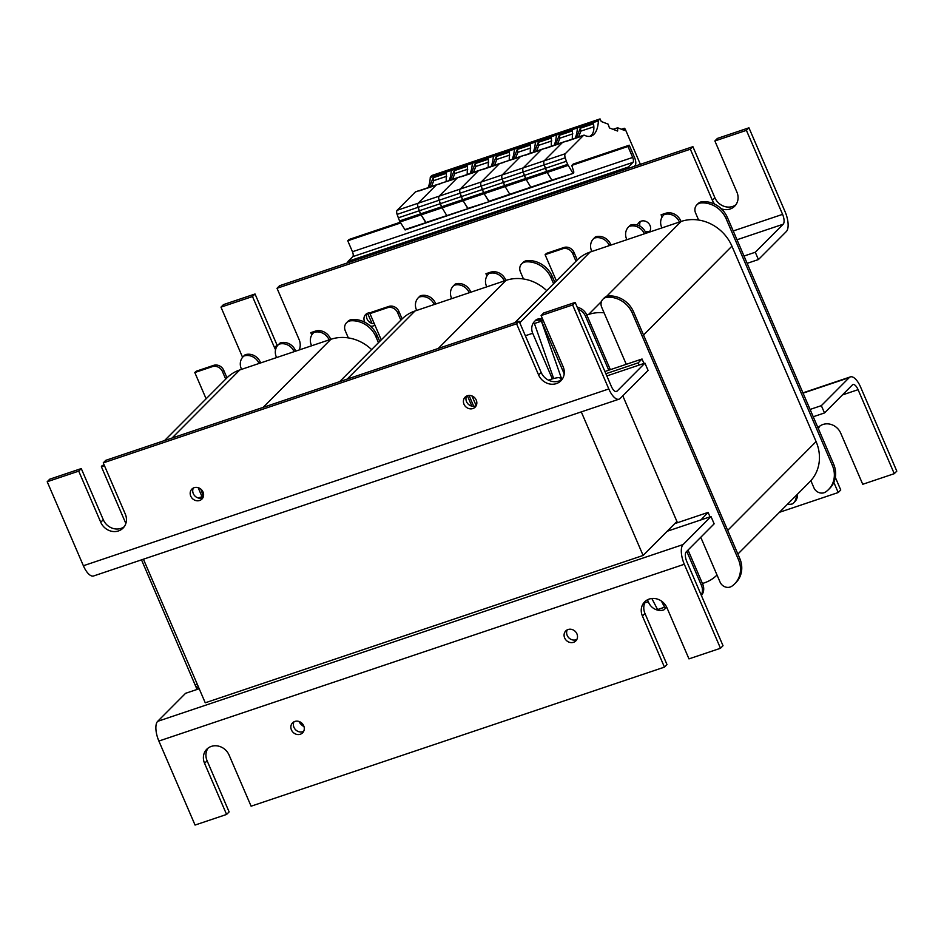 <?xml version="1.0" encoding="UTF-8"?>
<svg xmlns="http://www.w3.org/2000/svg" width="944" height="944" viewBox="0 0 944 944"><rect width="100%" height="100%" fill="white"/><g stroke="black" fill="none" stroke-linecap="round" stroke-linejoin="round"><path stroke-width="1.42" d="M473.735 406.321L469.05 395.453M471.835 406.144L467.374 395.772M493.122 271.719L490.314 272.261A12.13 10.868 -135.1 0 0 489.676 272.851L488.402 274.126A12.13 10.868 44.9 0 1 489.051 273.536A12.13 10.868 44.9 0 1 504.273 280.958L505.547 279.684A12.13 10.868 -135.1 0 0 493.098 271.73A12.13 10.868 -135.1 0 0 490.314 272.261L485.936 273.736L486.927 276.026M490.314 272.261L489.051 273.536M486.762 286.846L486.49 286.221A12.13 10.868 44.9 0 1 488.402 274.126M420.257 295.838A12.13 10.868 -135.1 0 0 419.62 296.428L418.345 297.702A12.13 10.868 44.9 0 1 418.994 297.112A12.13 10.868 44.9 0 1 434.216 304.534L435.491 303.26A12.13 10.868 -135.1 0 0 420.257 295.838L418.994 297.112M416.705 310.423L416.434 309.797A12.13 10.868 44.9 0 1 418.345 297.702M435.491 303.26L435.809 303.992M455.291 284.05A12.13 10.868 -135.1 0 0 454.642 284.64L453.38 285.914A12.13 10.868 44.9 0 1 454.017 285.324A12.13 10.868 44.9 0 1 469.251 292.746L470.513 291.472A12.13 10.868 -135.1 0 0 455.291 284.05L454.017 285.324M451.739 298.634L451.468 298.009A12.13 10.868 44.9 0 1 453.38 285.914M470.513 291.472L470.832 292.215M523.472 278.976L520.415 271.872A8.083 7.245 44.9 0 1 521.69 263.813A8.083 7.245 44.9 0 1 526.127 261.854A24.261 21.736 44.9 0 1 551.025 277.772L552.299 276.498A24.261 21.736 -135.1 0 0 527.401 260.579A8.083 7.245 -135.1 0 0 522.964 262.538L521.69 263.813M554.871 282.468L552.299 276.498M388.739 306.446L387.465 307.72A8.083 7.245 44.9 0 1 397.613 312.665L398.887 311.39A8.083 7.245 -135.1 0 0 388.739 306.446L371.665 312.181A16.178 2.938 156.7 0 0 369.954 313.609L381.258 339.864M387.465 307.72L369.954 313.609M398.887 311.39L402.12 318.907M505.547 279.684L505.866 280.427M400.858 320.181L397.613 312.665M553.609 283.743L551.025 277.772M546.729 290.658A40.439 36.226 -135.1 0 0 506.031 280.368L414.959 311.013A40.439 36.226 -135.1 0 0 402.026 319.013L339.698 381.624M542.658 319.166A12.13 10.868 -135.1 0 0 536.57 319.426A12.13 10.868 -135.1 0 0 535.921 320.016L534.658 321.29A12.13 10.868 44.9 0 1 535.295 320.7A12.13 10.868 44.9 0 1 543.508 321.125M552.346 378.898L532.746 333.385A12.13 10.868 44.9 0 1 534.658 321.29M536.57 319.426L535.295 320.7M561.361 378.131L541.408 321.172L534.41 323.521L541.49 321.09L564.205 373.859M578.082 309.16A12.13 10.868 44.9 0 1 585.551 316.334L586.826 315.06A12.13 10.868 -135.1 0 0 577.28 307.296M601.481 301.502L588.572 314.47L586.826 315.06L610.343 369.67M604.927 371.499L608.762 370.201L585.551 316.334M608.762 370.201L626.273 364.313L601.694 307.248A8.083 7.245 44.9 0 1 602.968 299.189A8.083 7.245 44.9 0 1 607.405 297.23A24.261 21.736 44.9 0 1 632.315 313.148L633.577 311.874A24.261 21.736 -135.1 0 0 608.679 295.956A8.083 7.245 -135.1 0 0 604.243 297.915L602.968 299.189M739.754 558.411L738.479 559.686A24.261 21.736 44.9 0 1 734.668 583.864L735.931 582.59A24.261 21.736 -135.1 0 0 739.754 558.411L633.577 311.874M466.584 396.102A7.08 6.337 -135.1 0 0 468.189 404.103A7.08 6.337 -135.1 0 0 476.201 405.672L471.965 395.937M534.41 323.521L553.668 378.532M626.273 364.313L642.038 359.003L638.227 362.826L605.883 373.718M638.227 362.826L639.182 365.057M642.038 359.003L643.95 363.452M674.818 523.601L677.45 522.716L622.792 395.819M677.45 522.716L708.094 512.403L710.018 516.852M700.755 537.266L720.06 582.082A8.083 7.245 44.9 0 0 731.86 586.2A24.261 21.736 44.9 0 0 734.668 583.864M738.479 559.686L632.315 313.148M661.378 601.021L664.6 607.204L662.358 601.753M664.6 607.204L657.59 609.564L651.832 598.508M701.416 595.546A12.13 10.868 -135.1 0 0 702.702 584.135L701.439 585.41A12.13 10.868 44.9 0 1 701.25 595.157M701.439 585.41L686.76 551.331M688.034 550.057L702.702 584.135M666.393 606.603A12.13 10.868 44.9 0 1 664.505 609.293L665.768 608.019A12.13 10.868 -135.1 0 0 666.617 607.039M664.505 609.293A12.13 10.868 44.9 0 1 663.856 609.883A12.13 10.868 44.9 0 1 648.622 602.461L647.478 599.806M708.094 512.403L700.92 519.908M668.269 212.789L665.461 213.332A12.13 10.868 -135.1 0 0 664.812 213.922L663.549 215.197A12.13 10.868 44.9 0 1 664.198 214.607A12.13 10.868 44.9 0 1 679.42 222.029L680.683 220.754A12.13 10.868 -135.1 0 0 668.234 212.789A12.13 10.868 -135.1 0 0 665.461 213.332L661.083 214.807L662.074 217.096M665.461 213.332L664.198 214.607M661.909 227.917L661.638 227.292A12.13 10.868 44.9 0 1 663.549 215.197M595.404 236.897A12.13 10.868 -135.1 0 0 594.755 237.499L593.493 238.773A12.13 10.868 44.9 0 1 594.13 238.171A12.13 10.868 44.9 0 1 609.364 245.593L610.626 244.319A12.13 10.868 -135.1 0 0 595.404 236.897L594.13 238.171M591.853 251.493L591.581 250.868A12.13 10.868 44.9 0 1 593.493 238.773M610.626 244.319L610.945 245.062M630.427 225.12A12.13 10.868 -135.1 0 0 629.79 225.71L628.515 226.985A12.13 10.868 44.9 0 1 629.164 226.395A12.13 10.868 44.9 0 1 644.386 233.817L645.661 232.543A12.13 10.868 -135.1 0 0 630.427 225.12L629.164 226.395M626.875 239.705L626.604 239.08A12.13 10.868 44.9 0 1 628.515 226.985M645.661 232.543L645.979 233.274M698.619 220.035L695.563 212.943A8.083 7.245 44.9 0 1 696.837 204.883A8.083 7.245 44.9 0 1 701.274 202.925A24.261 21.736 44.9 0 1 726.172 218.843L727.446 217.568A24.261 21.736 -135.1 0 0 702.537 201.65A8.083 7.245 -135.1 0 0 698.1 203.609L696.837 204.883M833.623 464.106L832.348 465.38A24.261 21.736 44.9 0 1 828.525 489.558L829.8 488.284A24.261 21.736 -135.1 0 0 833.623 464.106L727.446 217.568M563.875 247.505L562.612 248.779A8.083 7.245 44.9 0 1 572.76 253.735L574.035 252.461A8.083 7.245 -135.1 0 0 563.875 247.505L546.812 253.252A16.178 2.938 156.7 0 0 545.101 254.679L556.405 280.934M562.612 248.779L545.101 254.679M574.035 252.461L577.268 259.978M680.683 220.754L681.002 221.486M575.993 261.252L572.76 253.735M810.861 480.673L813.917 487.777A8.083 7.245 44.9 0 0 825.729 491.895A24.261 21.736 44.9 0 0 828.525 489.558M832.348 465.38L726.172 218.843M796.299 495.364A12.13 10.868 44.9 0 1 793.397 503.199L794.659 501.925A12.13 10.868 -135.1 0 0 797.574 494.09M793.397 503.199A12.13 10.868 44.9 0 1 792.748 503.789A12.13 10.868 44.9 0 1 787.508 504.202M737.878 554.057L809.716 481.888A40.439 36.226 -135.1 0 0 816.088 441.58L731.93 246.172A40.439 36.226 -135.1 0 0 681.167 221.439L590.094 252.083A40.439 36.226 -135.1 0 0 577.162 260.072L514.846 322.695M588.572 314.47A40.439 36.226 44.9 0 1 604.101 312.818M525.36 335.734L532.699 333.267M717.015 575.026A40.439 36.226 44.9 0 1 704.189 582.92L702.442 583.51M648.304 601.717L644.776 602.909M198.146 487.67L202.051 496.756M104.442 465.663L101.386 466.702A16.178 2.938 156.7 0 1 102.212 465.569L104.123 464.932M125.847 523.483L101.386 466.702M200.836 489.11L203.385 496.391M208.164 748.037A14.148 12.673 -135.1 0 0 207.102 760.77L229.121 811.899L226.584 814.448L195.054 825.056L158.875 741.052A16.178 6.561 71.4 0 1 157.66 721.346L185.567 693.309L199.196 688.731L195.691 686.276L141.517 559.863M195.373 684.931L197.284 684.282M304.003 726.644A12.13 10.868 44.9 0 1 298.882 721.44M317.986 330.66L315.178 331.191A12.13 10.868 -135.1 0 0 314.529 331.792L313.255 333.067A12.13 10.868 44.9 0 1 313.904 332.465A12.13 10.868 44.9 0 1 329.137 339.887L330.4 338.613A12.13 10.868 -135.1 0 0 317.951 330.66A12.13 10.868 -135.1 0 0 315.178 331.191L310.8 332.666L311.78 334.967M315.178 331.191L313.904 332.465M311.614 345.787L311.355 345.15A12.13 10.868 44.9 0 1 313.255 333.067M245.121 354.767A12.13 10.868 -135.1 0 0 244.472 355.357L243.198 356.631A12.13 10.868 44.9 0 1 243.847 356.041A12.13 10.868 44.9 0 1 259.081 363.464L260.343 362.189A12.13 10.868 -135.1 0 0 245.121 354.767L243.847 356.041M241.558 369.352L241.298 368.726A12.13 10.868 44.9 0 1 243.198 356.631M260.343 362.189L260.662 362.933M280.144 342.979A12.13 10.868 -135.1 0 0 279.495 343.569L278.232 344.843A12.13 10.868 44.9 0 1 278.881 344.253A12.13 10.868 44.9 0 1 294.103 351.675L295.378 350.401A12.13 10.868 -135.1 0 0 280.144 342.979L278.881 344.253M276.592 357.564L276.321 356.938A12.13 10.868 44.9 0 1 278.232 344.843M295.378 350.401L295.696 351.144M348.336 337.905L345.28 330.801A8.083 7.245 44.9 0 1 346.554 322.742A8.083 7.245 44.9 0 1 350.991 320.783A24.261 21.736 44.9 0 1 375.889 336.701L377.152 335.427A24.261 21.736 -135.1 0 0 352.254 319.509A8.083 7.245 -135.1 0 0 347.817 321.467L346.554 322.742M379.736 341.409L377.152 335.427M213.592 365.375L212.329 366.65A8.083 7.245 44.9 0 1 222.477 371.594L223.74 370.319A8.083 7.245 -135.1 0 0 213.592 365.375L196.517 371.122A16.178 2.938 156.7 0 0 194.806 372.538L206.122 398.805M212.329 366.65L194.806 372.538M223.74 370.319L226.985 377.836M330.4 338.613L330.719 339.356M225.71 379.11L222.477 371.594M378.461 342.684L375.889 336.701M371.594 349.587A40.439 36.226 -135.1 0 0 330.884 339.297L239.811 369.942A40.439 36.226 -135.1 0 0 226.879 377.942L164.563 440.553M143.417 559.214L205.249 702.796L643.112 555.461L581.28 411.891M643.112 555.461L676.919 521.489M367.133 313.432A7.08 6.337 -135.1 0 0 367.074 319.013A7.08 6.337 -135.1 0 0 374.284 323.662M364.903 322.293A7.08 6.337 44.9 0 1 364.537 321.562A7.08 6.337 44.9 0 1 365.658 314.505A7.08 6.337 44.9 0 1 370.815 312.842M374.921 325.137A7.08 6.337 44.9 0 1 370.473 326.152M645.118 231.422A7.08 6.337 -135.1 0 0 649.979 231.079M640.351 221.51A7.08 6.337 -135.1 0 0 639.997 226.218M637.412 225.097A7.08 6.337 44.9 0 1 638.876 222.572A7.08 6.337 44.9 0 1 648.162 222.867A7.08 6.337 44.9 0 1 649.26 232.177M714.809 204.234A14.148 12.673 44.9 0 1 712.378 200.34L690.359 149.211L692.896 146.662L279.554 285.737L277.017 288.286L299.047 339.415A14.148 12.673 44.9 0 1 299.224 349.953M275.589 349.693A14.148 12.673 44.9 0 1 274.527 347.675L252.496 296.534L255.033 293.985L277.064 345.126A14.148 12.673 -135.1 0 0 277.383 345.823M748.946 127.806L785.125 211.81A16.178 6.561 71.4 0 1 786.34 231.516L758.433 259.553L755.283 252.249L783.19 224.212A8.083 3.28 71.4 0 0 782.588 214.359L746.409 130.355L748.946 127.806L717.416 138.414L714.879 140.963L736.898 192.092A14.148 12.673 44.9 0 1 734.668 206.205A14.148 12.673 44.9 0 1 721.287 208.777M692.896 146.662L714.915 197.792A14.148 12.673 -135.1 0 0 735.836 204.824M746.409 130.355L714.879 140.963M690.359 149.211L277.017 288.286M255.033 293.985L223.516 304.593L220.979 307.142L242.584 357.316M252.496 296.534L220.979 307.142M755.283 252.249L744.014 256.036M758.433 259.553L747.152 263.341M476.248 400.091A7.08 6.337 44.9 0 1 475.139 407.147A7.08 6.337 44.9 0 1 465.652 406.652A7.08 6.337 44.9 0 1 465.109 397.164A7.08 6.337 44.9 0 1 476.248 400.091M203.031 492.025A7.08 6.337 44.9 0 1 201.91 499.081A7.08 6.337 44.9 0 1 192.423 498.585A7.08 6.337 44.9 0 1 191.88 489.098A7.08 6.337 44.9 0 1 203.031 492.025M193.355 488.036A7.08 6.337 -135.1 0 0 194.96 496.037A7.08 6.337 -135.1 0 0 202.972 497.606M541.101 315.556L572.63 304.947L575.167 302.399L543.638 313.007L541.101 315.556L563.12 366.685A14.148 12.673 44.9 0 1 560.901 380.798A14.148 12.673 44.9 0 1 538.599 374.933L516.58 323.804L519.117 321.255L541.136 372.384A14.148 12.673 -135.1 0 0 562.069 379.417M519.117 321.255L105.787 460.33L103.25 462.879L125.269 514.008A14.148 12.673 44.9 0 1 123.039 528.121A14.148 12.673 44.9 0 1 100.748 522.268L78.73 471.127L81.267 468.578L103.285 519.719A14.148 12.673 -135.1 0 0 124.207 526.752M78.73 471.127L47.2 481.735L49.737 479.186L81.267 468.578M103.25 462.879L516.58 323.804M47.2 481.735L83.379 565.739A16.178 6.561 -108.6 0 0 93.609 575.97L619.04 399.182A16.178 6.561 -108.6 0 1 608.809 388.952L572.63 304.947M575.167 302.399L611.346 386.403A8.083 3.28 -108.6 0 0 616.456 391.512A8.083 3.28 -108.6 0 0 617.022 391.158L644.929 363.121L648.08 370.426L620.173 398.462A16.178 6.561 -108.6 0 1 619.04 399.182M606.839 375.936L644.929 363.121M835.334 477.393L840.75 489.983L838.213 492.532L833.835 482.372M817.976 427.774A14.148 12.673 44.9 0 1 818.424 427.29A14.148 12.673 44.9 0 1 840.715 433.143L862.733 484.284L894.263 473.676L858.084 389.671A8.083 3.28 -108.6 0 0 852.963 384.55A8.083 3.28 -108.6 0 0 852.397 384.916L824.501 412.953L821.351 405.649L849.258 377.612A16.178 6.561 -108.6 0 1 850.391 376.892A16.178 6.561 -108.6 0 1 860.621 387.123L896.8 471.127L894.263 473.676M819.793 426.11A14.148 12.673 -135.1 0 0 818.377 428.729M779.437 512.309L838.213 492.532M813.221 416.741L824.501 412.953M810.07 409.436L821.351 405.649M291.436 729.913A7.08 6.337 44.9 0 1 292.546 722.856A7.08 6.337 44.9 0 1 302.045 723.352A7.08 6.337 44.9 0 1 302.587 732.839A7.08 6.337 44.9 0 1 291.436 729.913M294.021 721.782A7.08 6.337 -135.1 0 0 293.973 727.364A7.08 6.337 -135.1 0 0 303.649 731.352M564.665 637.979A7.08 6.337 44.9 0 1 565.775 630.922A7.08 6.337 44.9 0 1 575.262 631.418A7.08 6.337 44.9 0 1 575.805 640.905A7.08 6.337 44.9 0 1 564.665 637.979M567.25 629.849A7.08 6.337 -135.1 0 0 567.202 635.43A7.08 6.337 -135.1 0 0 576.867 639.43M226.584 814.448L204.565 763.318A14.148 12.673 44.9 0 1 206.795 749.206A14.148 12.673 44.9 0 1 229.085 755.07L251.104 806.2L664.446 667.125L642.416 615.995A14.148 12.673 44.9 0 1 644.646 601.883A14.148 12.673 44.9 0 1 666.936 607.735L688.967 658.877L720.484 648.268L684.306 564.264A16.178 6.561 71.4 0 1 683.09 544.558L710.997 516.521L714.148 523.826L686.241 551.862A8.083 3.28 71.4 0 0 686.843 561.715L723.021 645.72L720.484 648.268M646.015 600.703A14.148 12.673 -135.1 0 0 644.953 613.447L666.983 664.576L664.446 667.125M710.997 516.521L667.207 531.248M571.934 165.342L627.972 146.473L629.247 145.199L634.592 157.624A6.466 2.631 -108.6 0 1 635.076 165.507L634.167 166.415M400.681 222.961L347.746 240.767L349.02 239.493L400.256 222.253M573.197 164.067L629.247 145.199M367.594 313.231L371.971 323.379M627.725 168.587A6.466 2.631 -108.6 0 1 628.374 167.017L632.999 162.356A4.047 1.64 71.4 0 0 632.692 157.436L627.972 146.473M347.746 240.767L352.466 251.729A4.047 1.64 -108.6 0 1 352.773 256.65L348.147 261.299A6.466 2.631 71.4 0 0 347.498 262.88M446.17 181.508L446.382 173.307L433.154 177.767A1187.611 1081.977 -97.5 0 0 433.839 180.599L431.408 186.475M431.88 175.501L430.488 176.776A2.018 0.826 -108.6 0 0 430.263 177.448A40.439 16.414 71.4 0 1 428.434 186.735L429.673 186.322L433.154 177.767M449.073 180.528A40.439 16.414 71.4 0 0 451.279 170.38A2.018 0.826 -108.6 0 1 451.503 169.708L452.896 168.433M419.006 190.959L432.859 186.287M429.673 186.322L429.957 186.971M428.434 186.735L428.718 187.384M426.074 222.878L405.118 229.947L400.079 221.958A4.047 1.64 -108.6 0 1 399.548 220.931L397.094 214.382A4.047 1.64 -108.6 0 1 397.117 210.311L415.384 191.951A4.047 1.64 -108.6 0 1 415.667 191.774A4.047 1.64 -108.6 0 1 415.997 191.75M405.118 229.947L426.192 222.831L421.095 214.878A4.047 1.64 -108.6 0 1 420.564 213.863L418.121 207.302A4.047 1.64 -108.6 0 1 418.133 203.231L436.399 184.882A4.047 1.64 -108.6 0 1 436.683 184.705A4.047 1.64 -108.6 0 1 437.013 184.67M398.226 217.84L419.242 210.772L418.121 207.302A4.047 1.64 -108.6 0 1 418.133 203.231L436.399 184.882A4.047 1.64 -108.6 0 1 436.683 184.705L440.022 183.879M433.839 180.599L446.713 176.268M509.217 160.303L509.441 152.102L496.214 156.551A1187.611 1081.977 -97.5 0 0 496.886 159.383L494.455 165.259M491.104 166.392A40.439 16.414 71.4 0 0 493.323 156.232A40.439 16.414 71.4 0 1 491.494 165.519L492.733 165.106L496.214 156.551M512.132 159.324A40.439 16.414 71.4 0 0 514.338 149.164A2.018 0.826 -108.6 0 1 514.551 148.491L515.943 147.217M482.054 169.743L495.919 165.07M492.733 165.106L493.004 165.755M491.494 165.519L491.765 166.168M404.716 229.64L468.177 208.73L463.126 200.742A4.047 1.64 -108.6 0 1 462.607 199.715L460.153 193.166A4.047 1.64 -108.6 0 1 460.165 189.095L478.431 170.734A4.047 1.64 -108.6 0 1 478.714 170.557A4.047 1.64 -108.6 0 1 479.056 170.534M400.079 221.958L421.095 214.878L425.732 222.56L489.193 201.662L484.142 193.673A4.047 1.64 -108.6 0 1 483.623 192.647L481.169 186.086A4.047 1.64 -108.6 0 1 481.18 182.015L499.447 163.666A4.047 1.64 -108.6 0 1 499.73 163.489A4.047 1.64 -108.6 0 1 500.072 163.454M488.201 167.371L488.414 159.17L475.198 163.619L471.717 172.174L470.478 172.587A40.439 16.414 71.4 0 0 472.307 163.3L493.323 156.232A2.018 0.826 -108.6 0 1 493.535 155.559L494.927 154.285M573.232 164.044L571.804 165.471L573.858 172.115L573.256 173.366L489.193 201.662L467.764 208.423L463.126 200.742A4.047 1.64 -108.6 0 1 462.607 199.715L461.274 196.623L482.29 189.555L481.169 186.086A4.047 1.64 -108.6 0 1 481.18 182.015L499.447 163.666A4.047 1.64 -108.6 0 1 499.73 163.489L503.069 162.663M496.886 159.383L509.772 155.052M461.038 176.811L474.903 172.15M471.717 172.174L471.988 172.823M475.198 163.619A1187.611 1081.977 -97.5 0 0 475.87 166.463L473.44 172.339M470.478 172.587L470.749 173.236M399.548 220.931L420.564 213.863A4.047 1.64 -108.6 0 0 421.095 214.878L442.111 207.81L446.748 215.492L442.111 207.81A4.047 1.64 -108.6 0 1 441.591 206.783L439.137 200.234A4.047 1.64 -108.6 0 1 439.149 196.163L457.415 177.814A4.047 1.64 -108.6 0 1 457.698 177.625A4.047 1.64 -108.6 0 1 458.029 177.602M573.256 173.366L551.839 180.139L547.19 172.457L551.839 180.139L530.811 187.207L526.174 179.525L530.811 187.207L509.795 194.275L505.158 186.593L509.795 194.275L488.78 201.355L484.142 193.673L442.111 207.81A4.047 1.64 -108.6 0 1 441.591 206.783L440.258 203.703L461.274 196.623L460.153 193.166A4.047 1.64 -108.6 0 1 460.165 189.095L478.431 170.734A4.047 1.64 -108.6 0 1 478.714 170.557L481.664 169.566M470.088 173.46A40.439 16.414 71.4 0 0 472.307 163.3A2.018 0.826 -108.6 0 1 472.519 162.628L473.912 161.365M530.233 153.223L530.457 145.022L517.229 149.471L513.748 158.026L512.509 158.45A40.439 16.414 71.4 0 0 514.338 149.164L493.323 156.232A2.018 0.826 -108.6 0 1 493.535 155.559L494.833 154.297L536.959 140.149M475.87 166.463L488.756 162.12M467.186 174.439L467.398 166.238L454.17 170.687A1187.611 1081.977 -97.5 0 0 454.855 173.531L452.424 179.407M430.263 177.448L451.279 170.38A40.439 16.414 71.4 0 1 449.45 179.667L450.701 179.242L454.17 170.687M450.701 179.242L450.972 179.891M453.875 179.218L439.609 183.726M449.45 179.667L449.733 180.316M572.855 173.059L568.217 165.377L547.19 172.457A4.047 1.64 -108.6 0 1 546.67 171.43A4.047 1.64 -108.6 0 0 547.19 172.457L526.174 179.525A4.047 1.64 -108.6 0 1 525.655 178.499A4.047 1.64 -108.6 0 0 526.174 179.525L505.158 186.593A4.047 1.64 -108.6 0 1 504.639 185.567A4.047 1.64 -108.6 0 0 505.158 186.593L484.142 193.673A4.047 1.64 -108.6 0 1 483.623 192.647L420.564 213.863L419.242 210.772L440.258 203.703L439.137 200.234A4.047 1.64 -108.6 0 1 439.149 196.163L457.415 177.814A4.047 1.64 -108.6 0 1 457.698 177.625L460.648 176.634M430.488 176.776L472.519 162.628A2.018 0.826 -108.6 0 0 472.307 163.3L451.279 170.38A2.018 0.826 -108.6 0 1 451.503 169.708L452.79 168.445L494.833 154.297M551.249 146.155L551.473 137.954L538.245 142.402L534.764 150.957L533.525 151.37A40.439 16.414 71.4 0 0 535.354 142.084L514.338 149.164A2.018 0.826 -108.6 0 1 514.551 148.491L472.519 162.628L473.805 161.365M454.855 173.531L467.74 169.2M554.163 145.175A40.439 16.414 71.4 0 0 556.37 135.016A2.018 0.826 -108.6 0 1 556.594 134.343L557.975 133.069M524.085 155.595L537.95 150.934M534.764 150.957L535.047 151.606M538.245 142.402A1187.611 1081.977 -97.5 0 0 538.918 145.246L536.487 151.123M533.525 151.37L533.808 152.019M397.094 214.382L502.184 179.018L503.305 182.487L524.321 175.419L525.655 178.499L504.639 185.567L503.305 182.487L482.29 189.555L483.623 192.647L504.639 185.567L502.184 179.018A4.047 1.64 -108.6 0 1 502.196 174.947L520.463 156.598A4.047 1.64 -108.6 0 1 520.746 156.409A4.047 1.64 -108.6 0 1 521.088 156.385M397.117 210.311L502.196 174.947A4.047 1.64 -108.6 0 0 502.184 179.018L523.2 171.95L524.321 175.419L545.349 168.339L546.67 171.43L525.655 178.499L523.2 171.95A4.047 1.64 -108.6 0 1 523.224 167.879L541.49 149.518A4.047 1.64 -108.6 0 1 541.773 149.341A4.047 1.64 -108.6 0 1 542.104 149.317M533.148 152.244A40.439 16.414 71.4 0 0 535.354 142.084A2.018 0.826 -108.6 0 1 535.578 141.423L536.865 140.149L579.002 126M538.918 145.246L551.803 140.904M513.748 158.026L514.032 158.675M517.229 149.471A1187.611 1081.977 -97.5 0 0 517.902 152.314L515.471 158.191M516.934 158.002L502.656 162.51M512.509 158.45L512.781 159.099M568.217 165.377A4.047 1.64 -108.6 0 1 567.686 164.362L546.67 171.43L544.216 164.881L523.2 171.95A4.047 1.64 -108.6 0 1 523.224 167.879L502.196 174.947L520.463 156.598A4.047 1.64 -108.6 0 1 520.746 156.409L523.696 155.418M572.265 139.087L572.489 130.886L559.261 135.334L555.78 143.889L554.541 144.302A40.439 16.414 71.4 0 0 556.37 135.016L535.354 142.084A2.018 0.826 -108.6 0 1 535.578 141.423L514.551 148.491L515.849 147.229M575.179 138.107A40.439 16.414 71.4 0 0 577.386 127.947L556.37 135.016A2.018 0.826 -108.6 0 1 556.594 134.343L535.578 141.423L536.865 140.149M517.902 152.314L530.788 147.984M545.101 148.527L558.966 143.866M555.78 143.889L556.063 144.538M559.261 135.334A1187.611 1081.977 -97.5 0 0 559.934 138.166L557.515 144.043M554.541 144.302L554.824 144.951M567.686 164.362L566.365 161.271L545.349 168.339L544.216 164.881A4.047 1.64 -108.6 0 1 544.24 160.799L523.224 167.879L541.49 149.518A4.047 1.64 -108.6 0 1 541.773 149.341L544.712 148.35M566.365 161.271L565.232 157.801L544.216 164.881A4.047 1.64 -108.6 0 1 544.24 160.799L562.506 142.45A4.047 1.64 -108.6 0 1 562.789 142.273A4.047 1.64 -108.6 0 1 563.12 142.249M589.835 136.373L591.463 135.122C593.705 132.703 594.39 128.927 593.505 123.806L580.277 128.254L576.796 136.821L575.557 137.234A40.439 16.414 71.4 0 0 577.386 127.947A2.018 0.826 -108.6 0 1 577.61 127.275L556.594 134.343L557.88 133.08M565.232 157.801A4.047 1.64 -108.6 0 1 565.255 153.73L583.522 135.381A4.047 1.64 -108.6 0 1 583.805 135.204A4.047 1.64 -108.6 0 1 584.466 135.275A40.439 16.414 71.4 0 0 591.168 136.078A40.439 16.414 71.4 0 0 598.402 120.867L577.386 127.947A2.018 0.826 -108.6 0 1 577.61 127.275L578.896 126.012L600.077 118.944L601.281 121.516L608.113 124.136L609.458 127.947L617.47 131.015M559.934 138.166L572.819 133.836M613.069 129.328L617.636 127.794L624.468 130.414L624.35 128.266L625.211 129.104L640.374 164.327M566.117 141.458L579.982 136.786M576.796 136.821L577.079 137.458M580.277 128.254A1187.611 1081.977 -97.5 0 0 580.949 131.098L578.53 136.974M575.557 137.234L575.84 137.883M565.255 153.73L544.24 160.799L562.506 142.45A4.047 1.64 -108.6 0 1 562.789 142.273L565.727 141.281M598.402 120.867A2.018 0.826 -108.6 0 1 598.626 120.207L577.61 127.275L578.896 126.012M617.636 127.794L617.647 130.956M598.626 120.207L599.912 118.944M580.949 131.098L593.835 126.767M203.432 496.379A20.225 3.67 -23.3 0 0 198.877 497.748A20.225 3.67 -23.3 0 0 198.216 497.972M559.981 378.119L561.161 377.966A20.225 3.67 -23.3 0 0 559.957 377.6A20.225 3.67 -23.3 0 0 549.172 379.889A20.225 3.67 -23.3 0 0 548.452 380.125M560.158 380.538A20.225 3.67 -23.3 0 0 561.161 377.966L562.27 379.122M526.127 261.854L527.401 260.579M506.031 280.368L438.252 348.466M347.18 379.11L414.959 311.013M607.405 297.23L608.679 295.956M701.274 202.925L702.537 201.65M681.167 221.439L606.544 296.416M643.537 334.99L731.93 246.172M816.088 441.58L727.682 530.386M519.766 322.742L590.094 252.083M350.991 320.783L352.254 319.509M330.884 339.297L263.116 407.395M172.032 438.04L239.811 369.942M274.527 347.675L277.064 345.126M712.378 200.34L714.915 197.792M782.588 214.359L733.217 230.961M783.19 224.212L736.993 239.752M541.136 372.384L538.599 374.933M100.748 522.268L103.285 519.719M608.809 388.952L83.379 565.739M615.795 391.571L617.022 391.158M842.426 394.934L858.084 389.671M849.258 377.612L803.061 393.152M207.102 760.77L204.565 763.318M644.953 613.447L642.416 615.995M158.875 741.052L684.306 564.264M157.66 721.346L683.09 544.558M348.147 261.299L628.374 167.017M352.773 256.65L632.999 162.356M352.466 251.729L632.692 157.436M415.384 191.951L583.522 135.381M431.691 175.572L599.829 118.991M468.224 208.695L489.122 201.662M447.208 215.763L468.106 208.73M426.192 222.831L447.09 215.81M510.267 194.547L531.153 187.526M489.252 201.627L510.138 194.594M531.283 187.478L552.169 180.446M552.299 180.41L573.197 173.377M621.848 129.399L624.291 128.585M624.35 128.266L621.447 129.245L624.314 128.301M197.06 689.45L195.691 686.276M850.391 376.892L802.931 392.857M415.667 191.774L418.617 190.782M431.915 186.31L436.683 184.705M431.774 175.513L452.79 168.445M494.963 165.094L499.73 163.489M473.947 172.162L478.714 170.557M452.931 179.23L457.698 177.625M536.994 150.946L541.773 149.341M515.979 158.014L520.746 156.409M558.01 143.877L562.789 142.273M579.038 136.809L583.805 135.204"/></g></svg>
